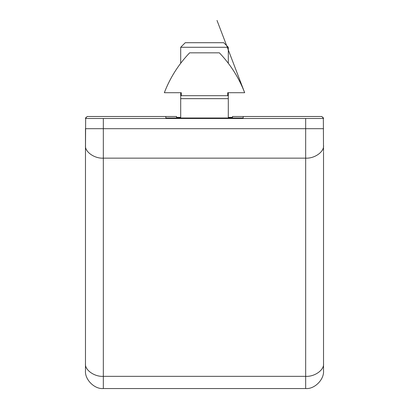 <?xml version="1.0" encoding="UTF-8"?>
<svg xmlns="http://www.w3.org/2000/svg" width="409" height="409" viewBox="0 0 409 409"><rect width="100%" height="100%" fill="white"/><g stroke="black" fill="none" stroke-linecap="round" stroke-linejoin="round"><path stroke-width="0.61" d="M85.655 118.487L85.476 151.478M323.524 151.478L323.345 118.487M323.524 118.293L321.74 116.509L323.504 117.996M321.74 116.509L243.181 116.509L243.181 117.996L165.819 117.996L165.819 116.509L87.26 116.509L85.496 117.996M85.476 118.293L87.26 116.509M165.819 117.996L165.819 116.509L176.53 116.509L176.53 117.996M232.47 117.996L232.47 116.509L243.181 116.509L243.181 117.996M232.47 117.352L228.304 117.352M180.696 117.352L176.53 117.352M180.696 92.705L180.696 117.996M228.304 117.996L228.304 98.656L180.696 98.656M185.257 42.715L180.696 47.275L228.304 47.275L228.304 63.277M180.696 47.275L180.696 63.277M223.743 42.715L185.257 42.715L223.743 42.715L228.304 47.275M219.377 52.833C230.466 64.433 238.902 77.725 244.669 92.705L227.711 92.705L227.711 95.68L181.289 95.68L181.289 92.705L164.331 92.705C170.098 77.725 178.534 64.433 189.623 52.833L219.377 52.833M85.476 152.153L85.476 128.687L103.329 128.687L103.329 118.487L85.476 118.487M85.476 128.687L85.476 370.697C84.673 379.532 94.494 389.348 103.329 388.55L305.671 388.55C314.506 389.348 324.327 379.532 323.524 370.697L323.524 152.153M103.329 118.487L305.671 118.487L305.671 388.55M85.476 370.697L85.476 348.678M323.524 348.678L323.524 370.697M323.524 118.487L305.671 118.487M217.01 20.45L244.669 92.705M85.476 145.522C84.673 151.77 94.494 158.712 103.329 158.145L103.329 128.687L323.524 128.687M85.476 363.724C84.673 369.971 94.494 376.914 103.329 376.346L103.329 158.145L305.671 158.145C314.506 158.712 324.327 151.77 323.524 145.522M103.329 388.55L103.329 376.346L305.671 376.346C314.506 376.914 324.327 369.971 323.524 363.724M228.304 92.705L228.304 98.656"/></g></svg>
